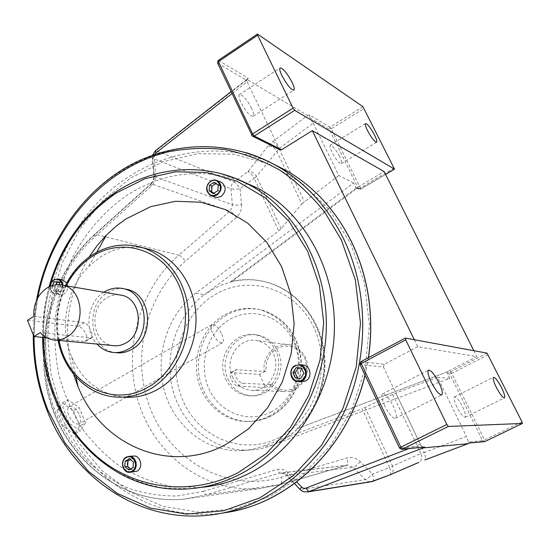 <?xml version="1.0" encoding="UTF-8"?>
<svg xmlns="http://www.w3.org/2000/svg" width="550" height="550" viewBox="0 0 550 550"><rect width="100%" height="100%" fill="white"/><g stroke="black" fill="none" stroke-linecap="round" stroke-linejoin="round"><path stroke-width="0.41" stroke-dasharray="2.75 2.06" d="M384.746 405.969C381.851 399.499 381.102 395.478 382.491 393.91C385.261 393.518 388.857 397.581 393.277 406.086C396.206 412.582 396.962 416.632 395.539 418.234C392.783 418.598 389.187 414.507 384.746 405.969M456.878 406.986C454.286 401.431 453.468 398.069 454.431 396.894C456.369 396.811 459.147 400.201 462.756 407.076C465.376 412.644 466.194 416.027 465.217 417.223C463.286 417.299 460.508 413.889 456.878 406.986M251.577 108.281C246.373 98.711 242.248 94.167 239.216 94.648C238.501 95.817 239.071 98.422 240.921 102.451C246.166 112.069 250.291 116.641 253.296 116.16C254.031 114.971 253.461 112.344 251.577 108.281M339.543 156.447C335.438 148.878 332.324 145.145 330.186 145.248C329.594 146.156 330.206 148.521 332.021 152.329C336.146 159.933 339.268 163.68 341.385 163.577C341.983 162.656 341.371 160.277 339.543 156.447M414.329 339.728L417.732 346.699L476.781 356.613L446.277 372.233L297.103 428.684C318.12 408.444 328.199 375.609 322.355 345.709C316.463 315.803 295.343 291.335 269.369 282.989C256.541 278.974 243.664 278.527 230.739 281.662L231.413 281.82L222.633 284.577L215.593 287.712L204.318 294.738L353.629 183.006L356.221 187.804L357.796 187.798L360.539 189.173L385.536 174.357M487.011 353.121L450.533 371.772L448.243 371.511L447.487 373.821L449.756 378.434L271.232 445.521L279.297 441.925L284.879 438.735L291.521 434.06L297.722 428.663C318.718 408.444 328.783 375.65 322.946 345.785C317.061 315.92 295.955 291.479 270.009 283.14C257.194 279.132 244.331 278.685 231.413 281.82L357.796 187.798M267.988 146.149L247.995 171.497L233.949 181.988L156.083 150.693L247.197 79.578L307.56 115.473L272.848 141.542L267.988 146.149C271.501 145.984 274.416 147.661 276.739 151.195L301.854 203.857L281.112 228.697L278.74 230.883L195.917 293.102C167.784 314.27 154.667 354.812 164.161 390.087C173.546 425.363 205.026 451.516 239.814 450.663C247.864 450.45 255.757 448.896 263.491 446.009L362.092 408.863L389.579 467.541L392.453 466.029C393.779 469.893 393.216 472.725 390.754 474.519L390.232 474.774M269.576 415.834C261.924 419.822 253.928 421.706 245.589 421.479C222.386 420.764 202.077 401.748 197.471 377.451C192.761 353.162 204.126 326.597 224.51 314.882C235.909 308.481 247.885 306.804 260.425 309.843C282.452 316.993 295.329 333.224 299.062 358.531C301.187 381.92 288.826 405.707 269.576 415.834M259.566 374.378L265.423 387.441L237.559 386.176C235.393 385.674 233.282 383.316 231.234 379.115C229.859 375.788 229.687 373.629 230.711 372.646L259.566 374.378L265.76 370.996L266.42 362.196L270.181 354.31L276.457 348.576L284.288 345.895L292.456 346.72L299.661 350.955L304.734 357.947L306.852 366.582L305.649 375.464L301.324 383.158L294.587 388.424L286.536 390.431L278.472 388.891L271.652 384.072L270.126 384.615C273.859 388.671 278.376 390.981 283.69 391.545C299.853 393.807 313.204 372.886 305.298 357.342C301.964 350.556 296.828 346.404 289.891 344.871C275.818 341.66 261.855 356.338 264.241 371.525L236.005 369.717C234.554 370.934 234.424 373.257 235.627 376.695C238.012 380.724 240.46 382.903 242.949 383.233L270.126 384.615M227.906 378.922C232.657 388.891 240.192 394.501 250.511 395.759C271.081 398.441 288.014 371.381 277.949 351.347C273.742 342.678 267.272 337.322 258.548 335.301C236.906 329.883 217.566 357.816 227.906 378.922M225.555 378.792C230.319 388.795 237.882 394.426 248.229 395.691C268.868 398.386 285.856 371.216 275.756 351.099C271.542 342.389 265.052 337.019 256.3 334.984C234.589 329.546 215.188 357.596 225.555 378.792M232.32 376.489C236.184 384.574 242.282 389.159 250.635 390.259C267.596 392.652 281.662 370.384 273.377 353.863C269.885 346.651 264.502 342.244 257.228 340.629C239.546 336.394 223.857 359.246 232.32 376.489M420.317 444.249L421.376 446.119L399.596 448.058L360.112 364.533L383.412 367.008L420.317 444.249L408.856 448.642M447.487 373.821L449.783 374.062L482.591 440.681L468.428 441.939L466.476 436.453L424.236 452.499C425.679 456.603 425.927 459.085 424.964 459.944L424.896 459.972M449.756 378.434L437.532 377.279L466.476 436.453M265.76 370.996L264.241 371.525M265.423 387.441L271.652 384.072M473.818 350.687L476.781 356.613M448.243 371.511L297.103 428.684M446.277 372.233L446.737 372.288M417.732 346.699L384.285 364.286L361.034 361.659L405.426 338.085M154.701 154.406L154.158 157.059L155.65 175.203C155.87 179.479 154.461 183.074 151.429 185.982L95.081 236.589C48.593 278.465 32.154 353.416 55.804 412.988C63.181 429.584 72.648 444.592 84.205 458.006C96.828 470.257 110.942 480.081 126.555 487.486C142.801 493.316 159.658 496.155 177.107 496.004L203.087 491.411L205.741 494.883L280.184 484.598L346.431 465.376L279.503 473.158L205.741 494.883L184.202 499.132C124.589 505.051 69.747 462.914 51.308 403.899C32.704 344.843 50.579 274.629 95.226 234.307L151.367 183.831L229.79 211.152L231.839 208.251L232.368 204.717C234.527 205.294 237.572 205.26 241.505 204.614L240.075 188.705C237.964 185.274 235.923 183.033 233.949 181.988C231.811 183.721 230.808 185.982 230.952 188.767L232.368 204.717L154.241 176.502L152.749 158.428L230.952 188.767C233.104 189.386 236.149 189.365 240.075 188.705L254.1 178.289C251.969 174.845 249.934 172.583 247.995 171.497C251.46 171.284 254.313 172.906 256.554 176.371L279.049 148.644L313.204 123.138L309.966 117.899L329.292 129.353L358.462 188.595L355.706 187.22M353.629 183.006L338.827 175.519L313.204 123.138M230.739 281.662L355.843 188.354L384.134 171.552M355.843 188.354L356.393 188.629M437.532 377.279L395.828 393.037L362.092 408.863M301.854 203.857L338.827 175.519M392.714 394.343L420.915 453.482L424.236 452.499L395.828 393.037M247.197 79.578L248.277 78.292L218.508 60.486L257.661 34.162M362.938 106.672L329.979 127.153L309.506 114.909L307.56 115.473M383.412 367.008L384.285 364.286M279.874 149.772L247.129 81.806L231.969 93.631M279.283 149.098L251.797 135.382L217.683 63.216L246.586 80.348L247.129 81.806M272.848 141.542C274.766 142.752 276.836 145.124 279.049 148.644L304.336 201.561M309.506 114.909L309.966 117.899M468.428 441.939L469.349 443.053L469.975 442.888M365.056 407.626L392.453 466.029L420.915 453.482C422.345 457.655 421.712 460.604 419.011 462.323L418.763 462.426M390.094 474.822C391.098 473.901 390.926 471.474 389.579 467.541L372.412 474.052C369.359 477.235 366.96 479.091 365.207 479.634L300.431 489.576L287.031 475.344L353.183 467.266L365.901 480.267L368.782 481.663L371.614 481.683M246.586 80.348L247.081 79.179L248.277 78.292M423.837 447.253L421.376 446.119M221.815 334.269C223.609 338.559 223.864 341.378 222.585 342.726C219.608 343.454 216.267 340.23 212.554 333.039C210.781 328.769 210.526 325.971 211.784 324.637C214.775 323.895 218.116 327.106 221.815 334.269M79.612 415.195C81.146 419.348 81.056 422.207 79.331 423.768C75.673 424.937 72.133 422.098 68.722 415.243C67.203 411.111 67.292 408.272 68.991 406.725C72.662 405.529 76.203 408.354 79.612 415.195M85.401 422.909L80.492 430.87L69.108 423.156L62.796 407.385L67.959 399.678L79.172 407.481L85.401 422.909L79.716 426.119L74.745 434.101L80.492 430.87M74.745 434.101L63.333 426.436L69.108 423.156M63.333 426.436L57.056 410.692L62.796 407.385M57.056 410.692L62.281 402.957L67.959 399.678M62.281 402.957L73.521 410.719L79.172 407.481M73.521 410.719L79.716 426.119M33.846 316.387L84.418 322.651C87.01 323.675 89.203 326.604 90.991 331.423C92.373 334.558 92.73 336.593 92.07 337.514L90.695 337.844L40.37 332.626M27.5 320.32L78.368 326.308C81.359 327.092 83.923 329.78 86.075 334.373C87.312 337.569 87.34 339.783 86.171 341.034L84.604 341.474L46.771 337.782M133.189 456.06L130.955 456.761C124.286 459.924 127.091 472.677 134.31 471.948M302.335 364.966L298.753 365.874C291.954 369.132 293.728 381.095 301.125 381.776M220.296 181.775L214.775 182.655C209.481 187.839 209.44 192.617 214.644 196.976M62.308 279.751L58.602 280.644C53.487 286.378 53.907 291.081 59.84 294.752L64.075 293.968C67.712 291.046 68.606 287.354 66.763 282.893M200.613 487.424L172.322 486.612C154.034 483.017 136.888 476.472 120.869 466.971C105.772 455.984 92.613 442.791 81.386 427.398C71.438 411.015 63.903 393.381 58.781 374.481C55.11 355.169 54.017 335.617 55.495 315.831C58.438 296.202 63.834 277.351 71.692 259.277C85.099 233.069 104.259 210.863 127.676 194.817C163.419 172.349 201.3 167.702 241.333 180.888M132.254 245.438C118.401 243.904 105.318 246.964 92.998 254.609C67.533 270.648 52.979 305.25 57.846 337.102C62.624 368.954 86.591 394.598 115.521 397.004L123.592 397.176C99.694 394.171 82.39 380.758 71.672 356.943C58.967 327.532 66.22 288.695 88.674 266.482L101.193 256.41C114.304 248.339 128.178 245.465 142.828 247.782M73.521 374.144C62.006 332.894 67.196 293.872 89.073 257.063M123.777 288.764C118.229 288.234 112.956 289.472 107.951 292.483C84.226 305.415 89.561 349.903 115.417 352.605L111.925 352.303M103.888 292.236C87.45 302.115 83.717 330.234 97.013 344.059M119.171 294.834C114.881 294.484 110.804 295.474 106.934 297.798C88.158 307.993 92.221 343.221 112.599 345.551M52.209 285.567L51.796 286.303L53.694 290.95L58.135 291.094L60.686 286.584L59.922 284.735M55.928 284.783L54.794 286.804L56.684 291.431L61.119 291.576L63.656 287.079L61.751 282.446L58.953 282.363M61.751 282.446L58.774 281.93M63.656 287.079L60.686 286.584M61.119 291.576L58.135 291.094M56.684 291.431L53.694 290.95M54.794 286.804L51.796 286.303M213.861 193.188L215.799 194.466L220.344 191.634L220.708 186.044L218.219 185.082M220.344 191.634L217.848 190.699M215.799 194.466L213.29 193.545M220.708 186.044L216.528 183.308L216.006 183.638M216.528 183.308L214.019 182.339M295.329 378.036L300.781 378.386M303.016 378.531L306.061 373.622L303.648 368.376L301.448 368.246M303.648 368.376L301.421 368.184M306.061 373.622L303.841 373.457M130.618 468.889L131.56 469.652L135.877 467.335L136.249 461.814L132.296 458.624L130.474 459.614M132.296 458.624L129.491 458.824M136.249 461.814L133.451 462.021M135.877 467.335L133.079 467.562M131.56 469.652L128.748 469.893M226.387 315.191C206.058 326.872 194.721 353.348 199.423 377.561C204.022 401.782 224.283 420.736 247.424 421.444C255.743 421.671 263.718 419.794 271.349 415.821C290.544 405.728 302.871 382.016 300.754 358.703C297.028 333.486 284.185 317.309 262.212 310.179C249.7 307.141 237.758 308.811 226.387 315.191M271.329 411.819C248.201 424.215 219.065 412.651 208.643 388.121C197.89 363.763 207.659 331.959 229.962 319.323C252.093 306.322 282.136 316.147 293.535 341.289C305.284 366.238 294.621 399.788 271.329 411.819M279.242 437.484C243.093 456.397 198.481 437.793 182.786 400.118C166.581 362.697 181.321 314.201 215.373 294.415C249.15 274.086 295.907 288.509 313.954 327.649C332.537 366.499 315.652 419.169 279.242 437.484M195.917 293.102L204.318 294.738C176.488 315.597 163.522 355.589 172.927 390.383C182.236 425.178 213.414 450.966 247.816 450.12C255.778 449.907 263.587 448.374 271.232 445.521L263.491 446.009M231.488 372.453L236.851 369.483M237.559 386.176L242.949 383.233M281.112 228.697L256.554 176.371L254.1 178.289L278.74 230.883M372.707 481.374L372.783 481.346C373.876 480.459 373.752 478.026 372.412 474.052L360.401 461.759C356.455 457.999 351.972 456.761 346.947 458.033L281.112 477.311C228.126 492.745 172.425 462.103 151.442 411.29C130.144 360.559 144.464 296.457 185.419 261.216L236.349 217.436C240.075 214.005 241.794 209.736 241.505 204.614M521.991 421.85L484.543 439.904L451.736 373.347L488.194 354.729M95.081 236.589L94.497 234.458L95.226 234.307L178.805 255.193C138.139 290.448 121.983 352.646 139.336 404.841C156.53 457.016 206.869 493.852 260.741 488.4L280.39 484.55C281.793 483.677 282.033 481.264 281.112 477.311M236.349 217.436C233.984 214.184 231.798 212.094 229.79 211.152L178.805 255.193C180.929 255.984 183.129 257.991 185.419 261.216M203.087 491.411L276.952 469.542C281.091 468.476 284.776 469.542 288.007 472.739L296.663 481.924M394.178 168.011L360.394 188.045L331.217 128.851L364.162 108.412M154.158 157.059L152.288 157.981L152.749 158.428C152.611 155.272 153.725 152.694 156.083 150.693L155.54 150.638M151.367 183.831L153.835 179.96L154.268 177.079L153.78 176.083C153.938 179.197 152.921 181.803 150.714 183.906L151.367 183.831M307.574 491.968L303.93 491.783L300.094 489.514M360.401 461.759C357.369 464.936 354.963 466.771 353.183 467.266L347.793 465.135L346.617 465.334C347.841 464.502 347.957 462.069 346.947 458.033M288.007 472.739L286.674 475.255L285.526 474.086L283.346 473.11L279.503 473.158L276.952 469.542M155.65 175.203L153.78 176.083L152.288 157.981L152.556 155.155M151.429 185.982L150.714 183.906L94.497 234.458C49.864 274.849 32.099 344.933 50.751 403.92C69.224 462.846 124.286 505.099 184.202 499.132L260.741 488.4L280.39 484.55L347.793 465.135L281.022 472.883L286.674 475.255L294.484 483.553M218.247 60.411L217.683 63.216M450.533 371.772L451.736 373.347L449.783 374.062L450.533 371.772M484.199 441.684L482.591 440.681L484.543 439.904L484.962 441.485M361.034 361.659L359.989 364.471M329.979 127.153L331.217 128.851L329.292 129.353L329.979 127.153M358.462 188.595L360.394 188.045L360.69 189.173L358.978 189.179L358.462 188.595M350.618 243.368L364.416 282.631L369.456 324.947L365.317 367.785L352.241 408.567L331.086 444.854L303.256 474.595L270.518 496.244L234.877 508.867L198.357 512.146L162.876 506.296L130.144 491.996L101.606 470.277L78.389 442.406L61.339 409.812L51.013 374L47.719 336.538L51.514 298.973L62.232 262.845L79.482 229.666L102.651 200.867L130.873 177.822L163.061 161.728L197.856 153.615L233.681 154.213L268.751 163.873L301.18 182.483L329.058 209.392L350.618 243.368M269.926 162.229C205.776 135.259 132.096 158.854 88.756 212.706C45.341 266.716 33.468 345.998 58.987 410.589C84.631 477.242 151.841 523.167 222.991 512.951L223.348 512.896M364.98 375.038L368.397 357.706M234.52 510.902L213.269 514.635C141.206 524.961 73.294 478.239 47.431 410.568C22.708 347.524 32.718 270.648 72.731 215.992C112.764 161.549 181.906 133.492 246.029 152.625M37.723 297.969L34.98 317.171L34.045 336.538M84.418 322.651L78.368 326.308M51.026 282.748L50.05 286.11M49.968 286.399C45.347 303.112 43.175 320.127 43.45 337.459M200.331 487.444L190.417 488.682L162.078 487.816C143.578 484.158 126.232 477.496 110.041 467.844C94.779 456.672 81.483 443.272 70.153 427.639C60.115 411.001 52.511 393.092 47.348 373.911C43.649 354.303 42.556 334.455 44.062 314.366C47.046 294.436 52.518 275.296 60.466 256.946C69.747 239.326 81.118 223.451 94.586 209.337L117.088 191.428C149.291 170.906 183.817 164.945 220.667 173.553M66.337 285.828C57.936 303.236 55.516 321.434 59.091 340.423M62.927 285.244C63.085 288.729 61.868 291.383 59.269 293.205L55.014 293.996C51.748 292.951 50.112 290.4 50.119 286.337M50.263 286.275C50.868 292.38 53.714 294.525 58.802 292.71C61.291 290.95 62.418 288.406 62.198 285.079M90.695 337.844L84.604 341.474M382.491 393.91L428.464 370.191M454.431 396.894L493.46 377.307M239.216 94.648L279.943 67.987M330.186 145.248L365.434 123.578M245.589 421.479L247.424 421.444C255.887 421.664 263.972 419.76 271.686 415.724C290.998 405.522 303.201 381.913 301.077 358.731C297.385 333.596 284.433 317.419 262.212 310.179L260.425 309.843M269.369 282.989L270.009 283.14C299.832 292.627 322.644 323.194 324.809 357.83C327.023 392.466 308.248 427.061 279.62 441.829C269.466 447.033 258.871 449.797 247.816 450.12L239.814 450.663M230.711 372.646L236.005 369.717M250.511 395.759L248.229 395.691M283.69 391.545L250.635 390.259M289.891 344.871L257.228 340.629M258.548 335.301L256.3 334.984M341.385 163.577L376.496 142.306M253.296 116.16L293.652 90.214M465.217 417.223L504.405 397.897M395.539 418.234L441.643 394.962M247.081 79.179L231.048 91.692M356.221 187.804L358.978 189.179L360.69 189.173L385.571 174.433M368.521 357.644L365.056 375.196M33.275 334.778L34.162 317.584L36.472 300.513M222.585 342.726L79.331 423.768M211.784 324.637L68.991 406.725M49.005 286.846C44.509 303.394 42.384 320.238 42.639 337.377M65.34 285.663C57.062 303.105 54.636 321.324 58.08 340.326M129.779 472.347L130.281 472.306M297.495 381.562L298.705 381.631M210.581 195.504L211.709 195.91M59.84 294.752L55.014 293.996C51.707 292.951 50.043 290.414 50.029 286.371M71.672 356.943L75.948 376.97M88.674 266.482L96.697 252.299M55.523 340.086L52.759 339.817M92.07 337.514L86.171 341.034"/><path stroke-width="0.82" d="M431.283 382.181C428.251 375.657 427.309 371.663 428.464 370.191C430.946 369.978 434.452 374.172 438.989 382.793C442.056 389.345 442.998 393.374 441.822 394.866C439.354 395.065 435.841 390.837 431.283 382.181M496.32 387.344C493.625 381.741 492.669 378.4 493.46 377.307C495.192 377.334 497.908 380.82 501.607 387.764C504.322 393.381 505.278 396.743 504.481 397.856C502.755 397.822 500.033 394.322 496.32 387.344M292.002 82.149C286.694 72.456 282.673 67.733 279.943 67.987C279.366 69.087 280.046 71.658 281.971 75.721C287.32 85.47 291.342 90.214 294.044 89.953C294.642 88.846 293.961 86.247 292.002 82.149M374.578 135.114C370.397 127.469 367.352 123.626 365.434 123.578C364.959 124.424 365.654 126.761 367.531 130.597C371.731 138.284 374.784 142.147 376.688 142.189C377.169 141.329 376.468 138.971 374.578 135.114M448.388 426.449L522.418 423.452L521.991 421.85L487.011 353.121L405.426 338.085L405.714 339.893L446.82 424.469L448.388 426.449L402.414 449.109L424.744 447.054L423.294 447.899L467.974 443.706L469.975 442.888L484.908 441.513L522.418 423.452M414.329 339.728L312.276 130.625L384.134 171.552L473.818 350.687M312.276 130.625L281.655 149.738L279.874 149.772L252.711 136.242M294.697 110.344L394.515 169.132L362.938 106.672L257.661 34.162L257.647 35.262L293.074 108.151L294.697 110.344L254.265 136.042L281.655 149.738M468.167 443.651L424.896 459.972M424.744 447.054L401.871 449.288M130.281 472.306L136.895 471.226C143.529 468.126 140.869 455.462 133.726 456.026L133.189 456.06M298.705 381.631L301.125 381.776L305.669 380.964C312.379 377.795 310.839 366.011 303.607 365.083L302.335 364.966M211.709 195.91L216.913 197.574L221.114 196.488C226.38 191.407 226.49 186.649 221.43 182.222L220.296 181.775M241.333 180.888L257.661 188.169C304.061 212.712 335.968 269.569 334.366 330.378C332.784 391.174 297.591 448.745 249.116 473.371C233.454 481.305 217.284 485.994 200.613 487.424M142.828 247.782L151.463 249.989C176.007 258.294 194.535 284.886 195.944 315.281C197.388 345.661 181.404 376.166 157.527 389.503C146.616 395.526 135.307 398.083 123.592 397.176M89.073 257.063L97.226 245.499L106.494 234.988L116.655 225.754L126.067 218.859L150.755 206.635L175.498 201.286L200.757 202.214L225.259 209.564L247.713 223.149L266.853 242.426L281.524 266.482L290.819 294.064L294.133 323.654L291.211 353.581L282.219 382.119L267.706 407.653L248.566 428.787L225.947 444.421C169.414 475.228 100.849 444.929 77.976 386.492L73.521 374.144M115.417 352.605C121.11 353.437 126.61 352.344 131.897 349.326C155.059 337.384 151.642 294.284 127.353 289.424L123.777 288.764M97.013 344.059C101.179 348.597 106.15 351.34 111.925 352.303C117.645 353.141 123.159 352.041 128.466 349.009C151.718 336.999 148.294 293.686 123.915 288.805C117.171 287.141 110.681 288.166 104.445 291.885L103.888 292.236M55.523 340.086L112.599 345.551C117.205 346.273 121.646 345.407 125.922 342.952C144.347 333.376 141.481 299.021 122.086 295.336L119.171 294.834M40.37 332.626C43.807 336.559 47.939 338.951 52.759 339.817C57.633 340.594 62.343 339.639 66.88 336.964C86.453 326.507 83.531 289.163 62.989 285.257C57.434 283.944 52.085 284.852 46.936 288.001C37.709 294.525 33.344 303.985 33.846 316.387L27.5 320.32L33.983 336.531L40.37 332.626M66.763 282.893L62.308 279.751M59.922 284.735L58.774 281.93L54.326 281.799L52.209 285.567M58.953 282.363L54.326 281.799M57.317 282.315L55.928 284.783M217.848 190.699L218.219 185.082L214.019 182.339L209.474 185.192L209.11 190.781L213.29 193.545L217.848 190.699M295.329 378.036L300.781 378.386L303.841 373.457L301.421 368.184L295.962 367.854L292.93 372.769L295.329 378.036M125.18 461.154L124.809 466.682L128.748 469.893L133.079 467.562L133.451 462.021L129.491 458.824L125.18 461.154L127.999 460.955L127.627 466.455L124.809 466.682M216.006 183.638L211.998 186.147L211.633 191.716L213.861 193.188M211.633 191.716L209.11 190.781M211.998 186.147L209.474 185.192M301.448 368.246L298.217 368.046L295.192 372.948L297.577 378.18M295.192 372.948L292.93 372.769M298.217 368.046L295.962 367.854M130.474 459.614L127.999 460.955M127.627 466.455L130.618 468.889M46.771 337.782L33.983 336.531M385.536 174.357L394.377 169.118M405.714 339.893L361.226 363.488L400.819 447.184L446.82 424.469M423.294 447.899L308.694 491.638L372.598 481.401L389.874 474.891L418.413 462.543M424.793 459.993L467.974 443.706M296.663 481.924L302.28 487.699L303.889 488.317L305.573 488.221L408.856 448.642M231.969 93.631L155.946 152.907L154.701 154.406M257.647 35.262L218.419 61.621L252.622 133.911L293.074 108.151M418.763 462.426L390.232 474.774M305.896 488.111L308.694 491.638L304.26 491.92L301.764 490.889L300.08 489.5L301.462 487.011M389.984 474.87L371.03 481.779L307.574 491.968M155.946 152.907L155.54 150.638M254.265 136.042L252.622 133.911L251.625 135.224L252.402 136.091L254.265 136.042M217.683 63.216L252.402 136.091M257.345 34.121L218.164 60.466L217.498 63.023L218.419 61.621L218.247 60.411M484.962 441.485L522.445 423.445M405.302 338.106L360.896 361.694L359.989 364.471L361.226 363.488L361.034 361.659M399.596 448.058L401.562 449.316L402.414 449.109L400.819 447.184L399.486 448.03L359.989 364.471M223.348 512.896C287.176 505.044 347.827 448.759 364.98 375.038M368.397 357.706C374.227 316.498 368.638 277.977 351.636 242.144C336.414 211.523 315.397 188.066 288.571 171.772L269.926 162.229M34.045 336.538C34.073 362.044 38.644 386.457 47.774 409.771L65.017 442.963L88.509 471.364L117.411 493.508L150.576 508.104L186.56 514.092L223.623 510.778L259.827 497.922L293.088 475.86L321.399 445.527L342.925 408.499L356.242 366.877L360.47 323.153L355.369 279.978L341.357 239.938L324.692 212.114C311.417 195.491 296.388 181.459 279.62 170.032C262.137 160.236 243.884 153.416 224.861 149.572C205.693 147.441 186.718 148.218 167.922 151.917C102.444 167.998 51.095 228.188 37.723 297.969M246.029 152.625C257.771 156.193 269.053 161.233 279.874 167.736C307.044 184.257 328.343 208.079 343.771 239.209C369.353 292.16 369.084 360.711 342.512 415.546C315.796 470.339 265.375 507.513 213.269 514.635C141.027 525.002 72.937 478.149 47.094 410.431C37.668 386.334 33.069 361.116 33.275 334.778M43.45 337.459C44.44 387.014 67.017 434.796 104.562 462.584C142.161 490.098 193.627 495.337 238.184 472.643L266.482 453.468L290.496 427.316L308.736 395.546L320.038 359.927L323.668 322.548L319.44 285.608L307.663 251.281L289.176 221.478L265.176 197.766L237.146 181.246L206.704 172.528L175.491 171.765L145.062 178.702L116.82 192.734C84.941 214.204 63.009 244.207 51.026 282.748M220.667 173.553L234.884 178.159L248.627 184.484C295.604 209.357 327.944 267.135 326.294 328.982C324.658 390.816 288.949 449.377 239.834 474.396C223.864 482.508 207.391 487.266 190.417 488.682C109.629 496.375 42.185 420.723 42.639 337.377M59.091 340.423C66.474 383.192 111.739 408.774 147.881 387.269C179.912 369.696 195.002 320.932 178.998 285.409C163.467 249.604 122.533 236.892 92.654 256.176C81.496 263.326 72.724 273.212 66.337 285.828M132.254 245.438L143.688 248.064C168.444 256.451 187.131 283.346 188.54 314.105C189.984 344.85 173.841 375.732 149.751 389.235C138.738 395.326 127.325 397.918 115.521 397.004C87.367 394.982 63.628 370.693 58.08 340.326M126.411 457.064L129.195 456.321C136.373 455.757 139.04 468.504 132.378 471.625L129.779 472.347C122.581 473.082 119.714 460.391 126.314 457.119M126.342 457.566C118.759 461.271 124.547 475.489 131.911 471.164C139.562 467.459 133.671 453.172 126.342 457.566M295.116 365.544L299.998 364.753C307.271 365.681 308.818 377.547 302.067 380.737L297.495 381.562C290.097 380.882 288.276 368.919 295.048 365.585M295.13 366.032C286.522 370.267 293.267 385.096 301.62 380.215C310.317 375.98 303.449 361.068 295.13 366.032M210.719 181.081L214.081 179.96L217.408 180.641C222.489 185.096 222.379 189.881 217.085 195.002L213.826 196.096L210.581 195.504C205.384 191.18 205.397 186.395 210.609 181.149M210.684 181.452C202.702 186.058 208.883 199.657 216.631 194.446C224.696 189.826 218.405 176.172 210.684 181.452M50.119 286.337L51.184 282.618L53.625 279.895M62.198 285.079C60.878 279.984 58.039 278.355 53.673 280.191L51.301 282.734L50.263 286.275M53.776 279.799L58.169 279.015C60.892 279.854 62.48 281.93 62.927 285.244M371.614 481.683L372.707 481.374M293.652 90.214L294.044 89.953M231.048 91.692L155.403 150.748L152.556 155.155M294.484 483.553L300.08 489.5M469.672 443.025L484.199 441.684M399.486 448.03L401.562 449.316M394.487 169.153L385.571 174.433M36.472 300.513C46.475 245.08 79.564 194.707 126.122 167.434C172.693 140.511 231.571 138.909 279.874 167.736L288.571 171.772C315.466 188.107 336.524 211.592 351.746 242.234C368.741 278.039 374.33 316.511 368.521 357.644M365.056 375.196C348.824 444.249 294.387 498.664 234.52 510.902M257.661 188.169L248.627 184.484C206.47 161.831 155.691 165.866 116.703 191.482C83.174 214.191 60.61 245.974 49.005 286.846M151.463 249.989L143.688 248.064C125.916 242.488 108.879 244.702 92.572 254.698C80.953 262.178 71.871 272.498 65.34 285.663M129.779 472.347C122.458 473.089 119.618 460.309 126.349 457.084L129.195 456.321L133.726 456.026M297.495 381.562C290.022 380.875 288.221 368.851 295.068 365.558L299.998 364.753L303.607 365.083M210.581 195.504C205.308 191.118 205.322 186.312 210.629 181.087L213.022 180.097L215.029 179.967L221.43 182.222M50.029 286.371L51.123 282.569L53.666 279.819L58.169 279.015L62.975 279.868M75.948 376.97L77.976 386.492M96.697 252.299L106.494 234.988M122.086 295.336L62.989 285.257M127.353 289.424L123.915 288.805"/></g></svg>
